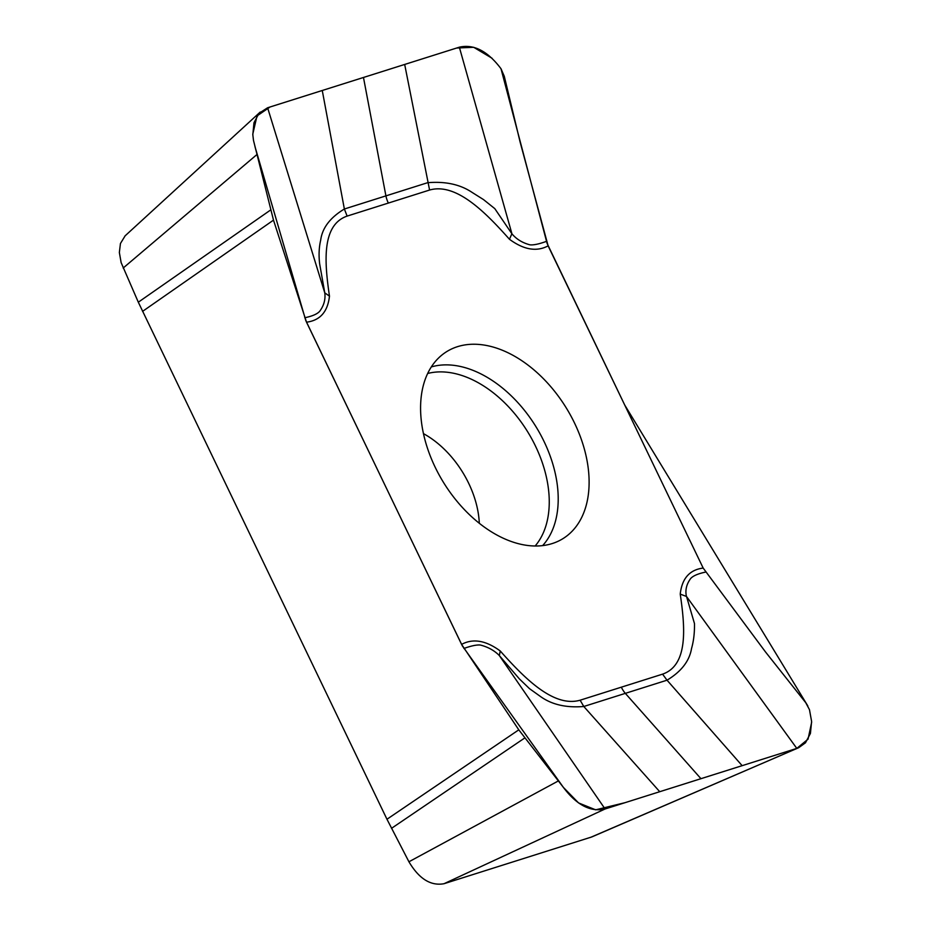 <?xml version="1.0" encoding="UTF-8"?>
<svg xmlns="http://www.w3.org/2000/svg" width="931" height="931" viewBox="0 0 931 931"><rect width="100%" height="100%" fill="white"/><g stroke="black" fill="none" stroke-linecap="round" stroke-linejoin="round"><path stroke-width="1.4" d="M125.15 235.811L120.448 243.491L119.354 252.487L121.135 262.612L138.312 302.203L386.97 819.245L408.93 861.78C419.031 878.806 430.727 886.126 444.006 883.717L591.813 836.934M705.617 572.088C698.041 573.671 693.036 575.835 690.616 578.582C686.461 584.296 685.065 590.231 686.426 596.375L796.808 748.396L605.08 808.981C590.58 812.251 576.685 805.071 563.406 787.417L518.788 729.834L461.59 644.392L306.52 322.184L273.493 220.135L253.5 140.453L252.813 134.692L253.988 122.717L258.958 113.349L267.604 107.763L459.344 47.178C473.832 43.897 487.728 51.089 501.006 68.743L504.288 76.307L520.15 142.199L548.115 245.854L703.173 568.061L765.457 651.886L805.757 702.719L809.47 709.666L811.611 721.467L810.424 733.442L805.466 742.798L798.693 747.698L590.37 837.469M574.555 423.093A110.102 71.792 58.1 0 0 443.063 354.129A110.102 71.792 58.1 0 0 435.138 467.153A110.102 71.792 58.1 0 0 559.31 540.678A110.102 71.792 58.1 0 0 574.555 423.093M123.171 268.035L257.072 154.418M461.59 644.392C473.018 638.224 485.901 640.423 500.238 650.978C523.955 677.593 553.433 707.863 580.118 700.205L662.569 674.149C688.614 665.153 685.018 626.703 680.235 594.106C681.969 578.465 689.615 569.784 703.173 568.061M548.115 245.854C536.687 252.022 523.804 249.822 509.455 239.267C485.749 212.652 456.271 182.383 429.587 190.04L347.123 216.097C321.09 225.093 324.686 263.543 329.469 296.139C327.735 311.78 320.089 320.462 306.52 322.184M304.751 317.75C312.246 316.203 317.227 314.05 319.694 311.291C323.93 305.519 325.629 299.398 324.791 292.928L319.67 263.962C318.635 255.362 318.972 247.413 320.695 240.117C322.277 227.944 330.179 217.575 344.365 209.01L427.608 182.709C445.332 181.208 460.123 184.419 471.959 192.321L483.503 199.583L494.792 208.625L511.922 233.797C516.426 239.186 522.454 242.875 529.995 244.841C533.568 245.202 539.049 244.038 546.462 241.373M324.721 292.706L267.604 107.763M324.791 292.858L329.469 296.139M322.266 90.493L344.365 209.01L347.123 216.097M459.344 47.178L511.864 233.576M509.455 239.267L511.875 233.751M429.587 190.04L404.682 64.448M444.006 883.717L605.08 808.981L499.295 655.505C494.256 650.443 487.925 646.952 480.315 645.032C476.707 644.694 471.237 645.835 463.917 648.453M563.406 787.417L558.542 780.83L408.93 861.78M686.554 596.562L694.468 623.526C694.654 632.649 693.676 640.993 691.535 648.558C689.429 661.045 681.259 671.588 667.027 680.189L583.795 706.489C566.095 707.956 551.583 704.581 540.259 696.353L529.46 688.626L519.347 678.862L499.423 655.692M500.238 650.978L499.353 655.552M580.118 700.205L583.795 706.489L659.742 791.711M686.426 596.445L680.235 594.106M742.147 765.666L667.027 680.189L662.569 674.149M811.646 722.27L808.05 739.167L796.808 748.396L625.05 802.673L595.665 809.83L578.558 802.929L563.406 787.417L462.346 645.881L384.061 483.294L305.834 320.66L254.943 146.493M252.778 134.157L257.014 115.921L270.083 106.972L456.644 48.028L473.693 47.295L492.068 58.257M501.006 68.743L547.067 243.328L624.736 405.055L807.84 705.977M273.493 220.135L142.559 311.385M386.97 819.245L518.788 729.834M138.312 302.203L270.688 209.941M423.454 433.637A80.636 52.578 -121.9 0 1 479.302 523.245M427.666 373.482A103.748 67.66 -121.9 0 1 527.272 431.158A103.748 67.66 -121.9 0 1 535.15 545.985M431.309 366.93A106.995 69.778 -121.9 0 1 535.534 426.002A106.995 69.778 -121.9 0 1 542.633 545.601M363.474 77.471L385.865 195.603A21.995 16.444 -107.5 0 0 388.239 202.83M524.793 737.934L391.52 828.334M621.454 687.415A21.995 16.444 -107.5 0 0 625.527 693.583L700.95 778.688M124.987 235.962L260.214 112.057M254.943 146.47L256.653 152.893M554.143 775.034L558.146 780.283M591.732 836.969L798.612 747.733"/></g></svg>
